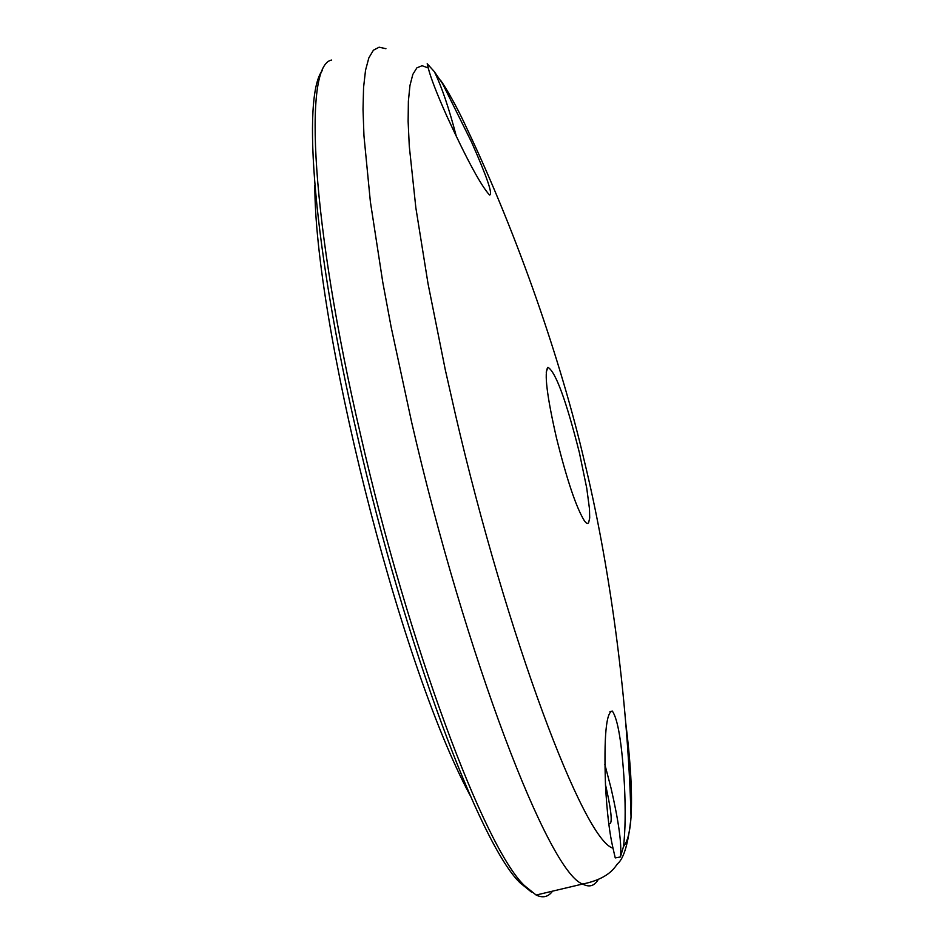 <?xml version="1.0" encoding="UTF-8"?>
<svg xmlns="http://www.w3.org/2000/svg" width="944" height="944" viewBox="0 0 944 944"><rect width="100%" height="100%" fill="white"/><g stroke="black" fill="none" stroke-linecap="round" stroke-linejoin="round"><path stroke-width="1.42" d="M428.257 67.956L427.195 63.755L434.323 71.614L442.594 83.709L471.599 142.214C487.234 177.566 493.205 195.148 489.511 194.971C481.003 185.673 466.784 159.383 446.842 116.112C436.683 93.303 430.499 77.255 428.257 67.956L422.062 65.726L416.894 67.826L412.823 74.399L409.956 85.526L408.374 101.244L408.127 121.493L409.283 146.155L415.856 207.833L428.033 283.684L445.297 369.8L455.586 415.195C506.952 636.87 583.675 840.266 612.998 848.172C609.446 832.997 606.945 812.111 605.517 785.491C603.853 736.827 606.119 712.024 612.302 711.068C617.942 719.009 621.99 743.683 624.444 785.078C625.648 810.424 625.341 830.897 623.512 846.497L620.432 856.963L615.24 857.895L612.998 848.172M556.394 437.591C546.883 395.843 544.051 372.42 547.886 367.31C555.532 371.523 566.022 399.973 579.38 452.636L586.743 488.166L589.469 508.757L589.693 517.961L588.608 522.811L587.581 523.472L586.248 522.929L584.619 521.171C576.383 508.049 566.978 480.189 556.394 437.591M605.493 784.865L606.355 788.429C611.854 813.563 612.668 825.28 608.762 823.593L608.75 823.569M531.448 892.08L519.979 882.734C479.953 844.349 404.976 644.599 357.493 436.258C313.573 247.623 301.537 96.04 322.506 70.281M552.547 891.16C548.322 896.977 542.847 898.275 536.145 895.042L524.286 885.484C484.142 846.921 408.563 645.271 360.584 434.865C311.402 224.011 302.729 64.676 331.651 60.062M604.868 764.475L611.075 788.287C618.792 821.882 621.919 844.762 620.432 856.963M434.323 71.614C441.58 86.329 448.943 108.053 456.436 136.774M442.594 83.709C450.241 94.907 458.607 110.389 467.681 130.166C518.421 237.274 561.385 362.567 584.242 460.66C608.75 560.913 627.807 694.985 631.04 817.044C630.049 831.853 627.548 841.682 623.512 846.497M385.919 48.699L379.134 47.2L373.411 50.209L368.844 57.879L365.529 70.281L363.57 87.462L363.027 109.351L363.959 135.842L370.367 201.697L382.792 282.327L391.123 326.954L411.537 421.779C465.581 656.918 548.7 872.681 582.637 884.032C589.009 887.454 594.095 886.145 597.894 880.115M625.577 721.452C630.639 762.044 632.456 793.904 631.04 817.044C628.515 842.52 624.09 858.025 617.789 863.559C615.712 865.129 611.146 878.321 582.637 884.032L536.145 895.042M460.471 115.062C452.07 98.601 445.426 87.001 440.529 80.24M519.979 882.734L524.286 885.484M612.302 711.068L609.966 711.634M546.21 372.184L547.886 367.31M470.088 795.332C397.341 659.868 314.387 319.461 314.848 185.095"/></g></svg>
